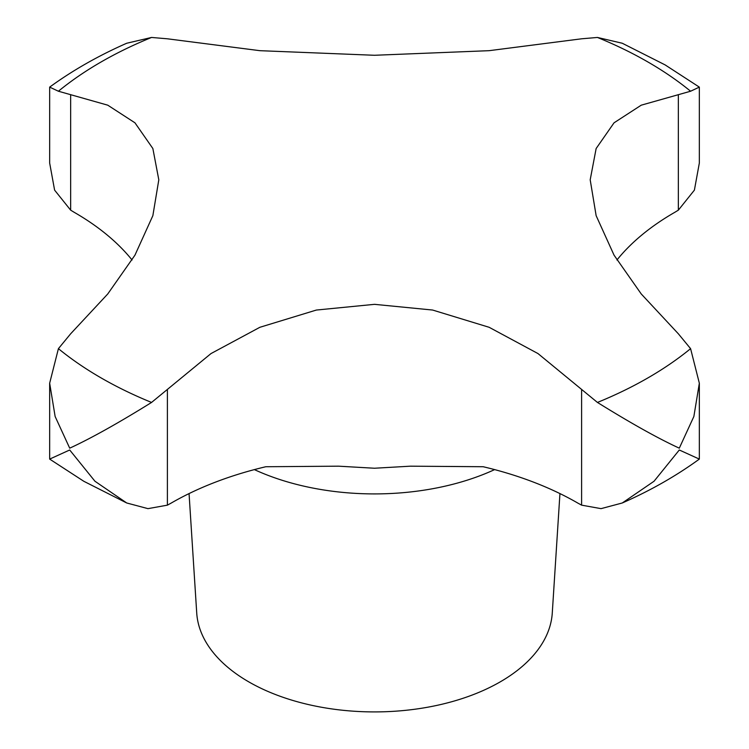 <?xml version="1.0" encoding="UTF-8"?>
<svg xmlns="http://www.w3.org/2000/svg" width="749" height="749" viewBox="0 0 749 749"><rect width="100%" height="100%" fill="white"/><g stroke="black" fill="none" stroke-linecap="round" stroke-linejoin="round"><path stroke-width="1.12" d="M132.058 259.997A287.363 165.913 0 0 0 74.348 212.398L70.649 210.16L54.602 190.124L49.659 163.02L49.659 87.118L58.413 91.228L107.762 105.178L134.951 122.808L152.862 148.527L158.807 179.807L152.862 215.656L134.951 255.166L107.762 293.954L70.649 333.792L58.413 348.659L49.659 383.207L55.136 416.5L69.704 448.174C90.891 438.427 118.173 423.176 151.56 402.438L211.012 353.565L259.866 327.294L316.368 310.049L374.5 304.337L432.632 310.049L489.134 327.294L537.988 353.565L597.44 402.438C630.827 423.176 658.109 438.427 679.296 448.174L693.864 416.5L699.341 383.207L690.587 348.659L678.351 333.792L641.238 293.954L614.049 255.166L596.138 215.656L590.193 179.807L596.138 148.527L614.049 122.808L641.238 105.178L690.587 91.228L699.341 87.118L699.341 163.02L694.398 190.124L678.351 210.16L674.652 212.398A287.363 165.913 0 0 0 616.942 259.997M559.943 493.582L552.275 613.019A177.897 102.707 180 0 1 439.523 704.809A177.897 102.707 180 0 1 248.715 681.833A177.897 102.707 180 0 1 196.725 613.019L189.057 493.582M699.341 383.207L699.341 459.1L679.296 449.99L654.046 481.242L622.279 502.982L601.044 508.646L581.608 505.154L577.985 503.178A287.363 165.913 0 0 0 483.161 466.73L410.433 466.178L374.5 468.237L338.567 466.178L265.839 466.73A287.363 165.913 0 0 0 171.015 503.178L167.392 505.154L147.956 508.646L126.721 502.982L94.954 481.242L69.704 449.99L49.659 459.1L49.659 383.207M699.332 87.118L665.131 64.91L622.269 43.245L597.44 37.45L581.608 38.798L489.134 50.679L374.5 55.276L259.866 50.679L167.392 38.798L151.56 37.45L126.721 43.245C98.437 55.698 72.747 70.322 49.668 87.118M151.56 402.438A386.802 223.314 180 0 1 100.993 377.852A386.802 223.314 180 0 1 58.413 348.659M690.587 348.659A386.802 223.314 180 0 1 597.44 402.438M597.44 37.45A386.802 223.314 180 0 1 648.007 62.036A386.802 223.314 180 0 1 690.587 91.228M494.63 469.604A192.427 111.095 180 0 1 254.37 469.604M678.351 210.16L678.351 94.655M581.608 505.154L581.608 389.649M167.392 505.154L167.392 389.649M70.649 210.16L70.649 94.655M58.413 91.228A386.802 223.314 180 0 1 151.56 37.45M126.721 502.982L83.869 481.317L49.668 459.1M699.332 459.1C676.253 475.905 650.563 490.529 622.279 502.982"/></g></svg>
